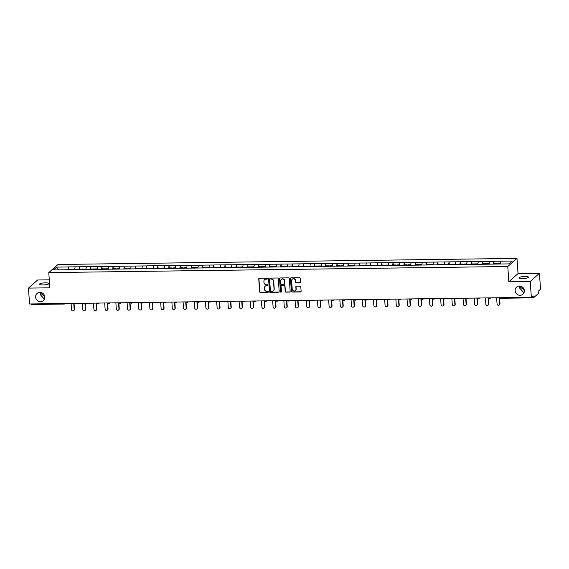 <?xml version="1.0" encoding="UTF-8"?>
<svg xmlns="http://www.w3.org/2000/svg" width="569" height="569" viewBox="0 0 569 569"><rect width="100%" height="100%" fill="white"/><g stroke="black" fill="none" stroke-linecap="round" stroke-linejoin="round"><path stroke-width="0.85" d="M524.255 290.019L519.746 286.655L519.682 288.149L523.487 292.274L524.156 292.21M515.144 290.716A4.751 4.488 -131.4 0 0 522.883 294.223A4.751 4.488 -131.4 0 0 521.424 286.442A4.751 4.488 -131.4 0 0 515.144 290.716M44.731 296.378L40.221 293.021L40.157 294.507L43.962 298.64L44.631 298.569M35.619 297.082A4.751 4.488 -131.4 0 0 43.351 300.581A4.751 4.488 -131.4 0 0 41.893 292.807A4.751 4.488 -131.4 0 0 35.619 297.082M267.416 278.639A0.512 0.484 -131.4 0 0 266.889 278.149L259.4 278.248A0.733 0.69 -131.4 0 0 258.746 278.966L259.642 291.776A0.733 0.69 -131.4 0 0 260.396 292.473L267.885 292.374A0.512 0.484 -131.4 0 0 268.34 291.869A0.512 0.484 -131.4 0 0 267.814 291.378L266.847 291.392A2.333 2.205 -131.4 0 1 264.429 289.144L264.357 288.078A2.333 2.205 -131.4 0 1 266.448 285.773L267.416 285.759A0.512 0.484 -131.4 0 0 267.878 285.254A0.512 0.484 -131.4 0 0 267.352 284.763L266.377 284.777A2.333 2.205 -131.4 0 1 263.966 282.53L263.895 281.463A2.333 2.205 -131.4 0 1 265.986 279.159L266.953 279.144A0.512 0.484 -131.4 0 0 267.416 278.639M519.554 286.015L519.746 286.655L519.867 286.036M522.527 278.575A4.751 0.989 176 0 1 518.964 277.871A4.751 0.989 176 0 1 524.888 276.498A4.751 0.989 176 0 1 528.452 277.203A4.751 0.989 176 0 1 522.527 278.575M40.029 292.381L40.221 293.021L40.342 292.395M43.002 284.941A4.751 0.989 176 0 1 39.439 284.23A4.751 0.989 176 0 1 45.364 282.857A4.751 0.989 176 0 1 48.927 283.568A4.751 0.989 176 0 1 43.002 284.941M299.806 282.729A0.733 0.69 -131.4 0 0 300.46 282.011L300.212 278.419A0.733 0.69 -131.4 0 0 299.458 277.715L291.143 277.828A0.733 0.69 -131.4 0 0 290.489 278.547L291.385 291.349A0.733 0.69 -131.4 0 0 292.139 292.053L300.453 291.947A0.733 0.69 -131.4 0 0 301.108 291.221L300.802 286.883A0.733 0.69 -131.4 0 0 300.048 286.179L296.492 286.228A0.733 0.69 -131.4 0 0 295.837 286.947L295.987 289.102A1.949 1.842 -131.4 0 1 293.412 290.851A1.949 1.842 -131.4 0 1 292.217 289.152L291.627 280.723A1.949 1.842 -131.4 0 1 294.201 278.966A1.949 1.842 -131.4 0 1 295.396 280.673L295.496 282.075A0.733 0.69 -131.4 0 0 296.25 282.779L299.991 282.565A0.733 0.69 -131.4 0 0 300.325 282.473M508.835 281.733L530.23 281.449L531.339 297.324L29.56 303.981L28.45 288.106L49.844 287.822L48.778 272.601L507.776 266.512L508.835 281.733L518.046 273.618L516.986 258.397L507.776 266.512M278.298 278.71A0.733 0.69 -131.4 0 0 277.544 278.006L269.229 278.113A0.733 0.69 -131.4 0 0 268.575 278.838L269.471 291.641A0.733 0.69 -131.4 0 0 270.225 292.345L278.54 292.231A0.733 0.69 -131.4 0 0 279.194 291.513L278.298 278.71M280.19 277.971L288.504 277.857A0.733 0.69 -131.4 0 1 289.258 278.561L290.154 291.371A0.733 0.69 -131.4 0 1 289.493 292.089L285.937 292.139A0.733 0.69 -131.4 0 1 285.183 291.435L284.82 286.243A0.733 0.69 -131.4 0 0 284.066 285.538L281.705 285.567A0.733 0.69 -131.4 0 0 281.05 286.292L281.427 291.698A0.512 0.484 -131.4 0 1 280.752 292.16A0.512 0.484 -131.4 0 1 280.439 291.712L279.528 278.689A0.733 0.69 -131.4 0 1 280.19 277.971M516.986 258.397L57.988 264.485L48.778 272.601M494.07 263.646L493.899 261.256L493.415 264.144M493.899 261.256L512.328 261.064L509.127 263.888L53.429 269.934L56.637 267.11L68.301 266.953L67.875 269.791M68.522 269.293L68.301 266.953M68.358 266.904L79.496 266.804L79.07 269.642M79.724 269.144L79.496 266.804M79.553 266.754L90.699 266.655L90.272 269.493M90.919 268.995L90.699 266.655M90.755 266.605L101.894 266.505L101.467 269.343M102.121 268.845L101.894 266.505M101.951 266.456L113.096 266.356L112.669 269.194M113.316 268.696L113.096 266.356M113.153 266.306L124.291 266.207L123.864 269.045M124.519 268.554L124.291 266.207M124.348 266.164L135.493 266.064L135.066 268.895M135.714 268.404L135.493 266.064M135.55 266.015L146.688 265.915L146.261 268.746M146.916 268.255L146.688 265.915M146.745 265.865L157.89 265.766L157.464 268.596M158.111 268.106L157.89 265.766M157.947 265.716L169.085 265.616L168.659 268.454M169.313 267.956L169.085 265.616M169.142 265.567L180.288 265.467L179.861 268.305M180.508 267.807L180.288 265.467M180.345 265.417L191.483 265.318L191.056 268.155M191.71 267.658L191.483 265.318M191.54 265.268L202.685 265.168L202.258 268.006M202.905 267.508L202.685 265.168M202.742 265.118L213.88 265.019L213.453 267.857M214.108 267.359L213.88 265.019M213.937 264.969L225.082 264.87L224.655 267.707M225.303 267.217L225.082 264.87M225.139 264.827L236.277 264.727L235.851 267.558M236.505 267.067L236.277 264.727M236.334 264.677L247.479 264.578L247.053 267.409M247.7 266.918L247.479 264.578M247.536 264.528L258.675 264.429L258.248 267.259M258.902 266.769L258.675 264.429M258.731 264.379L269.877 264.279L269.45 267.117M270.097 266.619L269.877 264.279M269.934 264.229L281.072 264.13L280.645 266.968M281.292 266.47L281.072 264.13M281.129 264.08L292.274 263.98L291.847 266.818M292.494 266.32L292.274 263.98M292.324 263.931L303.469 263.831L303.042 266.669M303.69 266.171L303.469 263.831M303.526 263.781L314.671 263.682L314.244 266.52M314.892 266.022L314.671 263.682M314.721 263.632L325.866 263.532L325.44 266.37M326.087 265.879L325.866 263.532M325.923 263.49L337.068 263.39L336.642 266.221M337.289 265.73L337.068 263.39M337.118 263.34L348.264 263.241L347.837 266.072M348.484 265.581L348.264 263.241M348.32 263.191L359.466 263.091L359.039 265.922M359.686 265.431L359.466 263.091M359.516 263.042L370.661 262.942L370.234 265.78M370.881 265.282L370.661 262.942M370.718 262.892L381.863 262.793L381.436 265.631M382.084 265.133L381.863 262.793M381.913 262.743L393.058 262.643L392.631 265.481M393.279 264.983L393.058 262.643M393.115 262.594L404.26 262.494L403.834 265.332M404.481 264.834L404.26 262.494M404.31 262.444L415.455 262.345L415.029 265.182M415.676 264.692L415.455 262.345M415.512 262.295L426.658 262.195L426.231 265.033M426.878 264.542L426.658 262.195M426.707 262.153L437.853 262.053L437.426 264.884M438.073 264.393L437.853 262.053M437.91 262.003L449.055 261.904L448.628 264.734M449.275 264.244L449.055 261.904M449.105 261.854L460.25 261.754L459.823 264.585M460.47 264.094L460.25 261.754M460.307 261.704L471.445 261.605L471.018 264.443M471.673 263.945L471.445 261.605M471.502 261.555L482.647 261.456L482.22 264.293M482.868 263.796L482.647 261.456M482.704 261.406L493.842 261.306M489.468 261.363L489.048 264.151M478.266 261.512L477.846 264.301M467.071 261.662L466.651 264.45M455.869 261.811L455.449 264.599M444.674 261.96L444.254 264.749M433.471 262.11L433.052 264.898M422.276 262.259L421.857 265.047M411.074 262.409L410.654 265.19M399.879 262.551L399.459 265.339M388.677 262.7L388.257 265.488M377.482 262.85L377.062 265.638M366.28 262.999L365.86 265.787M355.084 263.148L354.665 265.936M343.882 263.298L343.463 266.086M332.687 263.447L332.268 266.235M321.485 263.596L321.072 266.384M310.29 263.746L309.87 266.527M299.095 263.888L298.675 266.676M287.893 264.037L287.473 266.825M276.698 264.187L276.278 266.975M265.495 264.336L265.076 267.124M254.3 264.485L253.881 267.274M243.098 264.635L242.679 267.423M231.903 264.784L231.483 267.572M220.701 264.934L220.281 267.722M209.506 265.076L209.086 267.864M198.304 265.225L197.884 268.013M187.109 265.374L186.689 268.163M175.906 265.524L175.487 268.312M164.711 265.673L164.292 268.461M153.509 265.823L153.089 268.611M142.314 265.972L141.894 268.76M131.112 266.121L130.692 268.909M119.917 266.271L119.497 269.059M108.715 266.413L108.295 269.201M97.519 266.562L97.1 269.35M86.317 266.712L85.898 269.5M75.122 266.861L74.703 269.649M64.112 304.031L31.658 304.493L31.402 303.953M56.637 267.11L58.472 269.862M49.283 279.834L37.661 279.991L28.45 288.106M530.23 281.449L539.44 273.333L540.55 289.208L538.829 290.723L538.708 293.213L533.494 297.807L533.061 295.802L531.339 297.324M539.44 273.333L518.046 273.618M500.663 261.214L500.243 264.002M267.338 278.931A0.512 0.484 -131.4 0 1 267.138 278.981L266.171 278.995A2.333 2.205 -131.4 0 0 264.699 279.607M265.161 286.221A2.333 2.205 -131.4 0 1 266.633 285.61L267.601 285.595A0.512 0.484 -131.4 0 0 267.8 285.553M259.066 278.341A0.733 0.69 -131.4 0 0 258.931 278.803L259.827 291.613A0.733 0.69 -131.4 0 0 260.581 292.317L268.063 292.217A0.512 0.484 -131.4 0 0 268.262 292.167M268.895 278.205A0.733 0.69 -131.4 0 0 268.76 278.675L269.656 291.477A0.733 0.69 -131.4 0 0 270.41 292.182L278.725 292.075A0.733 0.69 -131.4 0 0 279.059 291.982M270.076 279.102A0.512 0.484 -131.4 0 0 269.614 279.607L270.403 290.844A0.512 0.484 -131.4 0 0 270.929 291.342L271.954 291.328A2.333 2.205 -131.4 0 0 274.045 289.016L273.511 281.335A2.333 2.205 -131.4 0 0 271.093 279.087L270.261 278.938A0.512 0.484 -131.4 0 0 269.877 279.151M273.426 290.716A2.333 2.205 -131.4 0 0 274.23 288.853L274.045 289.016M270.261 278.938L271.278 278.924A2.333 2.205 -131.4 0 1 273.696 281.171L274.23 288.853M281.371 285.659A0.733 0.69 -131.4 0 1 281.89 285.41L284.251 285.375A0.733 0.69 -131.4 0 1 285.005 286.079L285.368 291.271A0.733 0.69 -131.4 0 0 286.122 291.975L289.678 291.925A0.733 0.69 -131.4 0 0 290.012 291.833M279.856 278.063A0.733 0.69 -131.4 0 0 279.713 278.526L280.624 291.548A0.512 0.484 -131.4 0 0 281.356 291.997M284.443 280.851A1.949 1.842 -131.4 0 0 281.271 279.415A1.949 1.842 -131.4 0 0 280.673 280.901L280.88 283.874A0.733 0.69 -131.4 0 0 281.634 284.571L283.995 284.543A0.733 0.69 -131.4 0 0 284.649 283.824L284.628 280.688A1.949 1.842 -131.4 0 0 281.363 279.336M284.514 284.287A0.733 0.69 -131.4 0 0 284.834 283.661L284.649 283.824M284.628 280.688L284.834 283.661M292.317 279.151A1.949 1.842 -131.4 0 1 295.581 280.51L295.681 281.911A0.733 0.69 -131.4 0 0 296.435 282.615L299.991 282.565M295.482 290.503A1.949 1.842 -131.4 0 0 296.172 288.938L295.987 289.102M296.157 286.321A0.733 0.69 -131.4 0 0 296.022 286.79L296.172 288.938M290.809 277.914A0.733 0.69 -131.4 0 0 290.674 278.383L291.57 291.193A0.733 0.69 -131.4 0 0 292.324 291.89L300.638 291.783A0.733 0.69 -131.4 0 0 300.973 291.691M74.176 309.557L74.454 309.316A1.373 1.294 48.6 0 1 74.034 310.361L73.757 310.603A1.373 1.294 -131.4 0 0 74.176 309.557L73.742 303.391M71.089 303.426L71.516 309.593A1.373 1.294 -131.4 0 0 73.757 310.603M71.139 269.742L71.203 269.258L68.436 269.293L68.372 269.784M71.424 269.742L71.203 269.258M72.078 269.685L72.135 269.244L74.767 269.208M74.454 309.316L74.034 303.391M85.371 309.408L85.649 309.166A1.373 1.294 48.6 0 1 85.229 310.212L84.952 310.461A1.373 1.294 -131.4 0 0 85.371 309.408L84.945 303.241M82.285 303.277L82.718 309.444A1.373 1.294 -131.4 0 0 84.952 310.461M82.334 269.599L82.405 269.109L79.639 269.144L79.575 269.635M82.619 269.592L82.405 269.109M83.273 269.535L83.337 269.094L85.969 269.066M85.649 309.166L85.236 303.241M96.574 309.259L96.851 309.017A1.373 1.294 48.6 0 1 96.431 310.062L96.154 310.311A1.373 1.294 -131.4 0 0 96.574 309.259L96.14 303.092M93.487 303.128L93.913 309.294A1.373 1.294 -131.4 0 0 96.154 310.311M93.536 269.45L93.6 268.959L90.834 268.995L90.77 269.486M93.821 269.443L93.6 268.959M94.475 269.386L94.532 268.952L97.164 268.917M96.851 309.017L96.431 303.092M107.769 309.109L108.046 308.867A1.373 1.294 48.6 0 1 107.626 309.92L107.349 310.162A1.373 1.294 -131.4 0 0 107.769 309.109L107.342 302.95M104.682 302.985L105.116 309.145A1.373 1.294 -131.4 0 0 107.349 310.162M104.732 269.301L104.796 268.81L102.036 268.853L101.965 269.336M105.016 269.293L104.796 268.81M105.67 269.237L105.734 268.803L108.366 268.767M108.046 308.867L107.633 302.943M118.971 308.96L119.248 308.718A1.373 1.294 48.6 0 1 118.829 309.771L118.551 310.013A1.373 1.294 -131.4 0 0 118.971 308.96L118.537 302.8M115.884 302.836L116.311 308.995A1.373 1.294 -131.4 0 0 118.551 310.013M115.934 269.151L115.998 268.66L113.231 268.703L113.167 269.187M116.218 269.144L115.998 268.66M116.873 269.087L116.93 268.653L119.561 268.618M119.248 308.718L118.829 302.793M130.166 308.818L130.443 308.569A1.373 1.294 48.6 0 1 130.024 309.621L129.746 309.863A1.373 1.294 -131.4 0 0 130.166 308.818L129.739 302.651M127.079 302.687L127.513 308.853A1.373 1.294 -131.4 0 0 129.746 309.863M127.129 269.002L127.193 268.518L124.433 268.554L124.362 269.037M127.413 269.002L127.193 268.518M128.068 268.945L128.132 268.504L130.763 268.468M130.443 308.569L130.031 302.644M141.368 308.668L141.645 308.419A1.373 1.294 48.6 0 1 141.226 309.472L140.948 309.714A1.373 1.294 -131.4 0 0 141.368 308.668L140.934 302.502M138.281 302.537L138.708 308.704A1.373 1.294 -131.4 0 0 140.948 309.714M138.331 268.853L138.395 268.369L135.628 268.404L135.564 268.888M138.616 268.853L138.395 268.369M139.27 268.796L139.327 268.355L141.958 268.319M141.645 308.419L141.226 302.495M152.563 308.519L152.841 308.277A1.373 1.294 48.6 0 1 152.421 309.323L152.143 309.564A1.373 1.294 -131.4 0 0 152.563 308.519L152.136 302.352M149.476 302.388L149.91 308.554A1.373 1.294 -131.4 0 0 152.143 309.564M149.526 268.703L149.59 268.219L146.83 268.255L146.759 268.739M149.811 268.703L149.59 268.219M150.465 268.646L150.529 268.205L153.161 268.17M152.841 308.277L152.428 302.345M163.765 308.37L164.043 308.128A1.373 1.294 48.6 0 1 163.623 309.173L163.346 309.415A1.373 1.294 -131.4 0 0 163.765 308.37L163.331 302.203M160.678 302.239L161.105 308.405A1.373 1.294 -131.4 0 0 163.346 309.415M160.721 268.554L160.792 268.07L158.026 268.106L157.962 268.596M161.013 268.554L160.792 268.07M161.667 268.497L161.724 268.056L164.356 268.02M164.043 308.128L163.623 302.203M174.96 308.22L175.238 307.978A1.373 1.294 48.6 0 1 174.818 309.024L174.541 309.266A1.373 1.294 -131.4 0 0 174.96 308.22L174.534 302.054M171.874 302.089L172.307 308.256A1.373 1.294 -131.4 0 0 174.541 309.266M171.923 268.404L171.987 267.921L169.228 267.956L169.157 268.447M172.208 268.404L171.987 267.921M172.862 268.348L172.926 267.907L175.551 267.871M175.238 307.978L174.825 302.054M186.163 308.071L186.433 307.829A1.373 1.294 48.6 0 1 186.02 308.875L185.743 309.123A1.373 1.294 -131.4 0 0 186.163 308.071L185.729 301.904M183.076 301.94L183.503 308.106A1.373 1.294 -131.4 0 0 185.743 309.123M183.118 268.262L183.19 267.771L180.423 267.807L180.359 268.298M183.41 268.255L183.19 267.771M184.064 268.198L184.121 267.757L186.753 267.729M186.433 307.829L186.02 301.904M197.358 307.921L197.635 307.68A1.373 1.294 48.6 0 1 197.215 308.725L196.938 308.974A1.373 1.294 -131.4 0 0 197.358 307.921L196.931 301.755M194.271 301.79L194.705 307.957A1.373 1.294 -131.4 0 0 196.938 308.974M194.321 268.113L194.385 267.622L191.625 267.658L191.554 268.148M194.605 268.106L194.385 267.622M195.259 268.049L195.323 267.615L197.948 267.579M197.635 307.68L197.223 301.755M208.56 307.772L208.83 307.53A1.373 1.294 48.6 0 1 208.418 308.583L208.14 308.825A1.373 1.294 -131.4 0 0 208.56 307.772L208.126 301.613M205.473 301.648L205.9 307.808A1.373 1.294 -131.4 0 0 208.14 308.825M205.516 267.963L205.587 267.473L202.82 267.515L202.756 267.999M205.807 267.956L205.587 267.473M206.462 267.899L206.519 267.466L209.15 267.43M208.83 307.53L208.418 301.606M219.755 307.623L220.032 307.381A1.373 1.294 48.6 0 1 219.613 308.434L219.335 308.675A1.373 1.294 -131.4 0 0 219.755 307.623L219.321 301.463M216.668 301.499L217.102 307.658A1.373 1.294 -131.4 0 0 219.335 308.675M216.718 267.814L216.782 267.323L214.022 267.366L213.951 267.85M217.002 267.807L216.782 267.323M217.657 267.75L217.721 267.316L220.345 267.281M220.032 307.381L219.62 301.456M230.957 307.48L231.227 307.232A1.373 1.294 48.6 0 1 230.808 308.284L230.537 308.526A1.373 1.294 -131.4 0 0 230.957 307.48L230.523 301.314M227.87 301.35L228.297 307.516A1.373 1.294 -131.4 0 0 230.537 308.526M227.913 267.665L227.984 267.181L225.217 267.217L225.153 267.7M228.205 267.665L227.984 267.181M228.859 267.608L228.916 267.167L231.547 267.131M231.227 307.232L230.815 301.307M242.152 307.331L242.43 307.082A1.373 1.294 48.6 0 1 242.01 308.135L241.733 308.377A1.373 1.294 -131.4 0 0 242.152 307.331L241.718 301.165M239.065 301.2L239.499 307.367A1.373 1.294 -131.4 0 0 241.733 308.377M239.115 267.515L239.179 267.032L236.419 267.067L236.348 267.551M239.4 267.515L239.179 267.032M240.054 267.458L240.118 267.017L242.743 266.982M242.43 307.082L242.017 301.157M253.354 307.182L253.625 306.94A1.373 1.294 48.6 0 1 253.205 307.985L252.935 308.227A1.373 1.294 -131.4 0 0 253.354 307.182L252.921 301.015M250.268 301.051L250.694 307.217A1.373 1.294 -131.4 0 0 252.935 308.227M250.31 267.366L250.381 266.882L247.615 266.918L247.551 267.402M250.595 267.366L250.381 266.882M251.256 267.309L251.313 266.868L253.945 266.833M253.625 306.94L253.212 301.008M264.549 307.032L264.827 306.791A1.373 1.294 48.6 0 1 264.407 307.836L264.13 308.078A1.373 1.294 -131.4 0 0 264.549 307.032L264.116 300.866M261.463 300.901L261.896 307.068A1.373 1.294 -131.4 0 0 264.13 308.078M261.512 267.217L261.576 266.733L258.817 266.769L258.746 267.259M261.797 267.217L261.576 266.733M262.451 267.16L262.508 266.719L265.14 266.683M264.827 306.791L264.414 300.866M275.752 306.883L276.022 306.641A1.373 1.294 48.6 0 1 275.602 307.687L275.332 307.929A1.373 1.294 -131.4 0 0 275.752 306.883L275.318 300.717M272.658 300.752L273.092 306.919A1.373 1.294 -131.4 0 0 275.332 307.929M272.707 267.067L272.779 266.584L270.012 266.619L269.948 267.11M272.992 267.067L272.779 266.584M273.646 267.01L273.71 266.569L276.342 266.534M276.022 306.641L275.609 300.717M286.947 306.734L287.224 306.492A1.373 1.294 48.6 0 1 286.804 307.537L286.527 307.786A1.373 1.294 -131.4 0 0 286.947 306.734L286.513 300.567M283.86 300.603L284.294 306.769A1.373 1.294 -131.4 0 0 286.527 307.786M283.91 266.925L283.974 266.434L281.214 266.47L281.143 266.961M284.194 266.918L283.974 266.434M284.849 266.861L284.905 266.42L287.537 266.392M287.224 306.492L286.812 300.567M298.149 306.584L298.419 306.342A1.373 1.294 48.6 0 1 298 307.388L297.729 307.637A1.373 1.294 -131.4 0 0 298.149 306.584L297.715 300.418M295.055 300.453L295.489 306.62A1.373 1.294 -131.4 0 0 297.729 307.637M295.105 266.776L295.176 266.285L292.409 266.32L292.345 266.811M295.389 266.769L295.176 266.285M296.044 266.712L296.108 266.278L298.739 266.242M298.419 306.342L298.007 300.418M309.344 306.435L309.621 306.193A1.373 1.294 48.6 0 1 309.202 307.246L308.924 307.488A1.373 1.294 -131.4 0 0 309.344 306.435L308.91 300.276M306.257 300.311L306.691 306.471A1.373 1.294 -131.4 0 0 308.924 307.488M306.307 266.626L306.371 266.136L303.611 266.178L303.54 266.662M306.591 266.619L306.371 266.136M307.246 266.562L307.303 266.128L309.934 266.093M309.621 306.193L309.209 300.268M320.539 306.286L320.816 306.044A1.373 1.294 48.6 0 1 320.397 307.096L320.127 307.338A1.373 1.294 -131.4 0 0 320.539 306.286L320.112 300.126M317.452 300.162L317.886 306.321A1.373 1.294 -131.4 0 0 320.127 307.338M317.502 266.477L317.573 265.986L314.806 266.029L314.742 266.512M317.787 266.47L317.573 265.986M318.441 266.413L318.505 265.979L321.136 265.943M320.816 306.044L320.404 300.119M331.741 306.143L332.019 305.894A1.373 1.294 48.6 0 1 331.599 306.947L331.322 307.189A1.373 1.294 -131.4 0 0 331.741 306.143L331.307 299.977M328.654 300.012L329.088 306.179A1.373 1.294 -131.4 0 0 331.322 307.189M328.704 266.328L328.768 265.844L326.009 265.879L325.937 266.363M328.989 266.328L328.768 265.844M329.643 266.271L329.7 265.83L332.332 265.794M332.019 305.894L331.606 299.97M342.936 305.994L343.214 305.745A1.373 1.294 48.6 0 1 342.794 306.798L342.517 307.04A1.373 1.294 -131.4 0 0 342.936 305.994L342.51 299.827M339.849 299.863L340.283 306.03A1.373 1.294 -131.4 0 0 342.517 307.04M339.899 266.178L339.97 265.695L337.204 265.73L337.14 266.214M340.184 266.178L339.97 265.695M340.838 266.121L340.902 265.68L343.534 265.645M343.214 305.745L342.801 299.82M354.138 305.845L354.416 305.603A1.373 1.294 48.6 0 1 353.996 306.648L353.719 306.89A1.373 1.294 -131.4 0 0 354.138 305.845L353.705 299.678M351.052 299.714L351.486 305.88A1.373 1.294 -131.4 0 0 353.719 306.89M351.101 266.029L351.165 265.545L348.406 265.581L348.335 266.064M351.386 266.029L351.165 265.545M352.04 265.972L352.097 265.531L354.729 265.495M354.416 305.603L354.003 299.671M365.334 305.695L365.611 305.453A1.373 1.294 48.6 0 1 365.191 306.499L364.914 306.741A1.373 1.294 -131.4 0 0 365.334 305.695L364.907 299.529M362.247 299.564L362.681 305.731A1.373 1.294 -131.4 0 0 364.914 306.741M362.297 265.879L362.368 265.396L359.601 265.431L359.537 265.922M362.581 265.879L362.368 265.396M363.235 265.823L363.299 265.382L365.931 265.346M365.611 305.453L365.198 299.529M376.536 305.546L376.813 305.304A1.373 1.294 48.6 0 1 376.394 306.35L376.116 306.591A1.373 1.294 -131.4 0 0 376.536 305.546L376.102 299.379M373.449 299.415L373.876 305.581A1.373 1.294 -131.4 0 0 376.116 306.591M373.499 265.73L373.563 265.246L370.803 265.282L370.732 265.773M373.783 265.73L373.563 265.246M374.438 265.673L374.494 265.232L377.126 265.197M376.813 305.304L376.394 299.379M387.731 305.397L388.008 305.155A1.373 1.294 48.6 0 1 387.589 306.2L387.311 306.449A1.373 1.294 -131.4 0 0 387.731 305.397L387.304 299.23M384.644 299.266L385.078 305.432A1.373 1.294 -131.4 0 0 387.311 306.449M384.694 265.588L384.765 265.097L381.998 265.133L381.934 265.623M384.978 265.581L384.765 265.097M385.633 265.524L385.697 265.083L388.328 265.054M388.008 305.155L387.596 299.23M398.933 305.247L399.21 305.005A1.373 1.294 48.6 0 1 398.791 306.051L398.513 306.3A1.373 1.294 -131.4 0 0 398.933 305.247L398.499 299.081M395.846 299.116L396.273 305.283A1.373 1.294 -131.4 0 0 398.513 306.3M395.896 265.439L395.96 264.948L393.2 264.983L393.129 265.474M396.18 265.431L395.96 264.948M396.835 265.374L396.892 264.941L399.523 264.905M399.21 305.005L398.791 299.081M410.128 305.098L410.405 304.856A1.373 1.294 48.6 0 1 409.986 305.909L409.708 306.15A1.373 1.294 -131.4 0 0 410.128 305.098L409.701 298.938M407.041 298.974L407.475 305.133A1.373 1.294 -131.4 0 0 409.708 306.15M407.091 265.289L407.162 264.798L404.395 264.841L404.331 265.325M407.376 265.282L407.162 264.798M408.03 265.225L408.094 264.791L410.726 264.756M410.405 304.856L409.993 298.931M421.33 304.948L421.608 304.707A1.373 1.294 48.6 0 1 421.188 305.759L420.911 306.001A1.373 1.294 -131.4 0 0 421.33 304.948L420.896 298.789M418.243 298.825L418.67 304.984A1.373 1.294 -131.4 0 0 420.911 306.001M418.293 265.14L418.357 264.656L415.598 264.692L415.526 265.175M418.578 265.133L418.357 264.656M419.232 265.076L419.289 264.642L421.921 264.606M421.608 304.707L421.188 298.782M432.525 304.806L432.803 304.557A1.373 1.294 48.6 0 1 432.383 305.61L432.106 305.852A1.373 1.294 -131.4 0 0 432.525 304.806L432.099 298.64M429.439 298.675L429.872 304.842A1.373 1.294 -131.4 0 0 432.106 305.852M429.488 264.99L429.559 264.507L426.793 264.542L426.729 265.026M429.773 264.99L429.559 264.507M430.427 264.934L430.491 264.493L433.123 264.457M432.803 304.557L432.39 298.633M443.728 304.657L444.005 304.408A1.373 1.294 48.6 0 1 443.585 305.461L443.308 305.702A1.373 1.294 -131.4 0 0 443.728 304.657L443.294 298.49M440.641 298.526L441.067 304.692A1.373 1.294 -131.4 0 0 443.308 305.702M440.691 264.841L440.755 264.357L437.988 264.393L437.924 264.877M440.975 264.841L440.755 264.357M441.629 264.784L441.686 264.343L444.318 264.308M444.005 304.408L443.585 298.483M454.923 304.507L455.2 304.266A1.373 1.294 48.6 0 1 454.78 305.311L454.503 305.553A1.373 1.294 -131.4 0 0 454.923 304.507L454.496 298.341M451.836 298.376L452.27 304.543A1.373 1.294 -131.4 0 0 454.503 305.553M451.886 264.692L451.957 264.208L449.19 264.244L449.126 264.727M452.17 264.692L451.957 264.208M452.824 264.635L452.888 264.194L455.52 264.158M455.2 304.266L454.787 298.334M466.125 304.358L466.402 304.116A1.373 1.294 48.6 0 1 465.983 305.162L465.705 305.404A1.373 1.294 -131.4 0 0 466.125 304.358L465.691 298.192M463.038 298.227L463.465 304.394A1.373 1.294 -131.4 0 0 465.705 305.404M463.088 264.542L463.152 264.059L460.385 264.094L460.321 264.585M463.372 264.542L463.152 264.059M464.027 264.485L464.084 264.044L466.715 264.009M466.402 304.116L465.983 298.192M477.32 304.209L477.597 303.967A1.373 1.294 48.6 0 1 477.178 305.012L476.9 305.254A1.373 1.294 -131.4 0 0 477.32 304.209L476.893 298.042M474.233 298.078L474.667 304.244A1.373 1.294 -131.4 0 0 476.9 305.254M474.283 264.4L474.354 263.909L471.587 263.945L471.523 264.436M474.567 264.393L474.354 263.909M475.222 264.336L475.286 263.895L477.917 263.86M477.597 303.967L477.185 298.042M488.522 304.059L488.799 303.818A1.373 1.294 48.6 0 1 488.38 304.863L488.102 305.112A1.373 1.294 -131.4 0 0 488.522 304.059L488.088 297.893M485.435 297.928L485.862 304.095A1.373 1.294 -131.4 0 0 488.102 305.112M485.485 264.251L485.549 263.76L482.782 263.796L482.718 264.286M485.77 264.244L485.549 263.76M486.424 264.187L486.481 263.746L489.112 263.717M488.799 303.818L488.38 297.893M499.717 303.91L499.995 303.668A1.373 1.294 48.6 0 1 499.575 304.714L499.298 304.963A1.373 1.294 -131.4 0 0 499.717 303.91L499.29 297.743M496.63 297.779L497.064 303.946A1.373 1.294 -131.4 0 0 499.298 304.963M496.68 264.101L496.744 263.611L493.984 263.646L493.913 264.137M496.965 264.094L496.744 263.611M497.619 264.037L497.683 263.603L500.315 263.568M499.995 303.668L499.582 297.743M65.207 303.505L64.894 303.782A1.117 1.053 -131.4 0 1 64.233 304.031L63.92 303.526M533.373 297.807L500.919 298.263L533.438 297.836M531.723 296.982L533.146 296.961M500.663 297.729L500.919 298.263A1.117 1.117 0 0 1 499.952 297.736M31.658 304.493L64.176 304.059A1.117 1.117 0 0 0 64.894 303.782A1.117 1.053 -131.4 0 0 65.115 303.505M75.435 303.882A1.117 1.053 -131.4 0 0 76.31 303.355M86.63 303.732A1.117 1.053 -131.4 0 0 87.512 303.213M97.832 303.59A1.117 1.053 -131.4 0 0 98.707 303.064M109.028 303.441A1.117 1.053 -131.4 0 0 109.909 302.914M120.23 303.291A1.117 1.053 -131.4 0 0 121.105 302.765M131.425 303.142A1.117 1.053 -131.4 0 0 132.307 302.616M142.627 302.993A1.117 1.053 -131.4 0 0 143.502 302.466M153.822 302.843A1.117 1.053 -131.4 0 0 154.704 302.317M165.024 302.694A1.117 1.053 -131.4 0 0 165.899 302.167M176.219 302.544A1.117 1.053 -131.4 0 0 177.101 302.018M187.421 302.395A1.117 1.053 -131.4 0 0 188.296 301.876M198.617 302.253A1.117 1.053 -131.4 0 0 199.499 301.726M209.819 302.103A1.117 1.053 -131.4 0 0 210.694 301.577M221.014 301.954A1.117 1.053 -131.4 0 0 221.896 301.428M232.209 301.805A1.117 1.053 -131.4 0 0 233.091 301.278M243.411 301.655A1.117 1.053 -131.4 0 0 244.293 301.129M254.606 301.506A1.117 1.053 -131.4 0 0 255.488 300.98M265.808 301.357A1.117 1.053 -131.4 0 0 266.69 300.83M277.003 301.207A1.117 1.053 -131.4 0 0 277.885 300.681M288.206 301.065A1.117 1.053 -131.4 0 0 289.08 300.539M299.401 300.916A1.117 1.053 -131.4 0 0 300.283 300.389M310.603 300.766A1.117 1.053 -131.4 0 0 311.478 300.24M321.798 300.617A1.117 1.053 -131.4 0 0 322.68 300.091M333 300.468A1.117 1.053 -131.4 0 0 333.875 299.941M344.195 300.318A1.117 1.053 -131.4 0 0 345.077 299.792M355.397 300.169A1.117 1.053 -131.4 0 0 356.272 299.643M366.592 300.019A1.117 1.053 -131.4 0 0 367.474 299.493M377.795 299.87A1.117 1.053 -131.4 0 0 378.67 299.344M388.99 299.728A1.117 1.053 -131.4 0 0 389.872 299.202M400.192 299.579A1.117 1.053 -131.4 0 0 401.067 299.052M411.387 299.429A1.117 1.053 -131.4 0 0 412.269 298.903M422.589 299.28A1.117 1.053 -131.4 0 0 423.464 298.753M433.784 299.13A1.117 1.053 -131.4 0 0 434.666 298.604M444.986 298.981A1.117 1.053 -131.4 0 0 445.861 298.455M456.182 298.832A1.117 1.053 -131.4 0 0 457.063 298.305M467.384 298.682A1.117 1.053 -131.4 0 0 468.259 298.156M478.579 298.533A1.117 1.053 -131.4 0 0 479.461 298.007M489.781 298.391A1.117 1.053 -131.4 0 0 490.656 297.864M74.411 303.384A1.117 1.117 0 0 0 76.097 303.633L76.41 303.355M85.606 303.234A1.117 1.117 0 0 0 87.292 303.483L87.605 303.206M96.808 303.085A1.117 1.117 0 0 0 98.494 303.334L98.807 303.057M108.003 302.936A1.117 1.117 0 0 0 109.689 303.185L110.002 302.914M119.206 302.786A1.117 1.117 0 0 0 120.891 303.035L121.204 302.765M130.401 302.644A1.117 1.117 0 0 0 132.086 302.893L132.399 302.616M141.603 302.495A1.117 1.117 0 0 0 143.281 302.744L143.601 302.466M152.798 302.345A1.117 1.117 0 0 0 154.483 302.594L154.796 302.317M164 302.196A1.117 1.117 0 0 0 165.679 302.445L165.992 302.167M175.195 302.047A1.117 1.117 0 0 0 176.881 302.295L177.194 302.018M186.397 301.897A1.117 1.117 0 0 0 188.076 302.146L188.389 301.869M197.592 301.748A1.117 1.117 0 0 0 199.278 301.997L199.591 301.719M208.795 301.598A1.117 1.117 0 0 0 210.473 301.847L210.786 301.577M219.99 301.449A1.117 1.117 0 0 0 221.675 301.698L221.988 301.428M231.192 301.307A1.117 1.117 0 0 0 232.87 301.556L233.183 301.278M242.387 301.157A1.117 1.117 0 0 0 244.073 301.406L244.386 301.129M253.589 301.008A1.117 1.117 0 0 0 255.268 301.257L255.581 300.98M264.784 300.859A1.117 1.117 0 0 0 266.47 301.108L266.783 300.83M275.986 300.709A1.117 1.117 0 0 0 277.665 300.958L277.978 300.681M287.181 300.56A1.117 1.117 0 0 0 288.867 300.809L289.18 300.532M298.384 300.411A1.117 1.117 0 0 0 300.062 300.66L300.375 300.382M309.579 300.261A1.117 1.117 0 0 0 311.264 300.51L311.577 300.24M320.774 300.112A1.117 1.117 0 0 0 322.459 300.368L322.772 300.091M331.976 299.97A1.117 1.117 0 0 0 333.662 300.219L333.975 299.941M343.171 299.82A1.117 1.117 0 0 0 344.857 300.069L345.17 299.792M354.373 299.671A1.117 1.117 0 0 0 356.059 299.92L356.372 299.643M365.568 299.522A1.117 1.117 0 0 0 367.254 299.771L367.567 299.493M376.77 299.372A1.117 1.117 0 0 0 378.456 299.621L378.769 299.344M387.966 299.223A1.117 1.117 0 0 0 389.651 299.472L389.964 299.194M399.168 299.074A1.117 1.117 0 0 0 400.853 299.322L401.166 299.045M410.363 298.924A1.117 1.117 0 0 0 412.048 299.173L412.361 298.903M421.565 298.775A1.117 1.117 0 0 0 423.251 299.031L423.564 298.753M432.76 298.633A1.117 1.117 0 0 0 434.446 298.881L434.759 298.604M443.962 298.483A1.117 1.117 0 0 0 445.648 298.732L445.961 298.455M455.157 298.334A1.117 1.117 0 0 0 456.843 298.583L457.156 298.305M466.36 298.184A1.117 1.117 0 0 0 468.045 298.433L468.358 298.156M477.555 298.035A1.117 1.117 0 0 0 479.24 298.284L479.553 298.007M488.757 297.886A1.117 1.117 0 0 0 490.442 298.135L490.755 297.857"/></g></svg>

